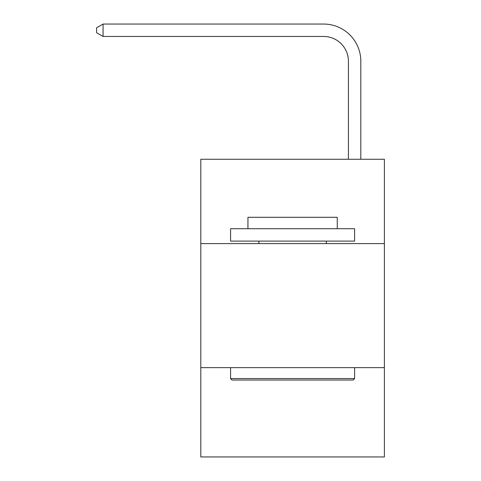 <?xml version="1.0" encoding="UTF-8"?>
<svg xmlns="http://www.w3.org/2000/svg" width="481" height="481" viewBox="0 0 481 481"><rect width="100%" height="100%" fill="white"/><g stroke="black" fill="none" stroke-linecap="round" stroke-linejoin="round"><path stroke-width="0.72" d="M384.385 243.602L384.385 159.253L200.805 159.253L200.805 243.602L384.385 243.602L384.385 456.95L200.805 456.95L200.805 243.602M384.385 367.64L200.805 367.64M348.412 159.253L348.412 61.261A24.808 24.808 0 0 0 323.605 36.454L103.066 36.454L96.615 32.732L96.615 27.772L103.066 24.05L323.605 24.05A37.211 37.211 -179.4 0 1 360.816 61.261L360.816 159.253M348.412 61.261A24.808 24.808 0.6 0 0 323.605 36.454A24.808 24.808 0.6 0 1 348.412 61.261A24.808 24.808 0.6 0 0 323.605 36.454A24.808 24.808 0.6 0 1 348.412 61.261A24.808 24.808 0.6 0 0 323.605 36.454A24.808 24.808 0.6 0 1 348.412 61.261A24.808 24.808 0.6 0 0 323.605 36.454A24.808 24.808 0.6 0 1 348.412 61.261A24.808 24.808 0.6 0 0 323.605 36.454A24.808 24.808 0.6 0 1 348.412 61.261A24.808 24.808 0.6 0 0 323.605 36.454A24.808 24.808 0.6 0 1 348.412 61.261A24.808 24.808 0.6 0 0 323.605 36.454A24.808 24.808 0.6 0 1 348.412 61.261A24.808 24.808 0.6 0 0 323.605 36.454A24.808 24.808 0.6 0 1 348.412 61.261A24.808 24.808 0.6 0 0 323.605 36.454A24.808 24.808 0.6 0 1 348.412 61.261A24.808 24.808 0.6 0 0 323.605 36.454A24.808 24.808 0.6 0 1 348.412 61.261A24.808 24.808 0.6 0 0 323.605 36.454A24.808 24.808 0.6 0 1 348.412 61.261A24.808 24.808 0.6 0 0 323.605 36.454A24.808 24.808 0.6 0 1 348.412 61.261M103.066 36.454L103.066 24.05L323.605 24.05M232.064 380.044L230.579 378.559L354.617 378.559L353.126 380.044L232.064 380.044M354.617 228.715L354.617 241.119L230.579 241.119L230.579 228.715L354.617 228.715M247.943 228.715L247.943 217.304L337.253 217.304L337.253 228.715M354.617 367.64L354.617 378.559M230.579 367.64L230.579 378.559M326.334 241.119L326.334 243.602M258.856 241.119L258.856 243.602"/></g></svg>
